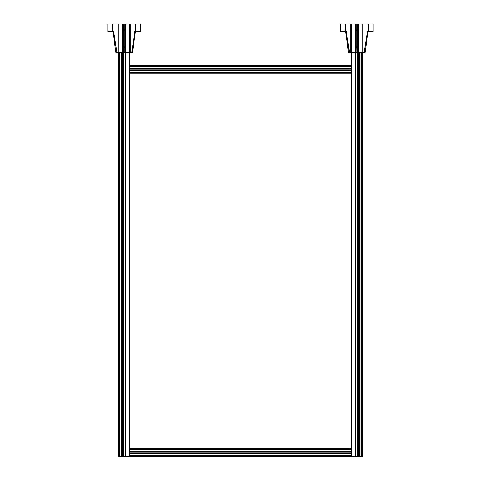<?xml version="1.0" encoding="UTF-8"?>
<svg xmlns="http://www.w3.org/2000/svg" width="481" height="481" viewBox="0 0 481 481"><rect width="100%" height="100%" fill="white"/><g stroke="black" fill="none" stroke-linecap="round" stroke-linejoin="round"><path stroke-width="0.72" d="M367.67 31.566L364.165 52.237L367.418 31.566L368.638 31.566L368.638 24.05L368.65 31.566L373.148 31.566L373.148 24.05L340.458 24.05L340.458 31.566L345.556 31.566L348.472 52.237L349.278 52.237L345.941 31M362.103 52.237L362.103 456.198L361.688 456.295L362.349 456.295A0.655 0.655 0 0 1 361.688 456.95L351.731 456.95A0.655 0.655 0 0 1 351.076 456.295L351.731 456.295L351.731 456.95L361.688 456.95L361.688 456.295L351.731 456.295L351.731 52.237M361.688 456.198L355.495 456.198L355.495 52.237M129.082 456.95A0.655 0.655 0 0 0 129.738 456.295A0.655 0.655 0 0 1 129.082 456.95L119.12 456.95A0.655 0.655 0 0 1 118.464 456.295L119.12 456.295L119.12 456.95L129.082 456.95L129.082 456.295L118.711 456.198L118.711 52.237M129.738 52.237L129.738 456.295L129.082 456.295L129.082 52.237M125.319 52.237L125.319 456.198L119.12 456.198M356.896 24.05L356.896 29.07A0.625 0.625 0 0 1 356.896 30.303L356.896 45.978A0.625 0.625 0 0 1 356.896 47.216L356.896 52.237L364.165 52.237M356.896 30.303L356.71 30.303A0.625 0.625 0 0 1 356.71 29.07L356.896 29.07M356.896 47.216L356.71 47.216A0.625 0.625 0 0 1 356.71 45.978L356.896 45.978M356.806 47.222L356.896 52.237M356.806 30.309L356.806 45.972M356.71 47.216L356.806 52.237M356.71 30.303L356.71 45.978M364.418 52.237L365.133 52.237L368.055 31.566M340.458 24.05L340.458 31L346.194 31L349.531 52.237L356.71 52.237M344.967 31L344.961 24.05L344.967 31M356.71 24.05L356.71 29.07M356.806 24.05L356.806 29.064M135.059 31.566L131.812 52.237L132.528 52.237L135.444 31.566M131.812 52.237L134.806 31.566L140.542 31.566L140.542 24.05L124.29 24.05L124.29 29.07A0.625 0.625 0 0 1 124.29 30.303L124.29 45.978A0.625 0.625 0 0 1 124.29 47.216L124.29 52.237L131.553 52.237M124.29 24.05L107.846 24.05L107.846 31L113.582 31L116.925 52.237L124.29 52.237M116.925 52.237L113.33 31M107.846 31L107.846 31.566L112.945 31.566L115.867 52.237L116.673 52.237M124.29 30.303L124.104 30.303A0.625 0.625 0 0 1 124.104 29.07L124.29 29.07M124.29 47.216L124.104 47.216A0.625 0.625 0 0 1 124.104 45.978L124.29 45.978M124.194 47.222L124.194 52.237M124.194 30.309L124.194 45.972M124.104 47.216L124.104 52.237M124.104 30.303L124.104 45.978M112.356 31L112.35 24.05L112.356 31M136.033 24.05L136.039 31.566L136.033 24.05M124.104 24.05L124.104 29.07M124.194 24.05L124.194 29.064M129.738 70.292L351.076 70.292L129.738 70.292M129.738 68.747L351.076 68.747L129.738 68.747M351.076 52.237L351.076 456.295M351.076 451.671L129.738 451.671L351.076 451.671M351.076 453.21L129.738 453.21L351.076 453.21M122.992 456.198L122.992 52.237L122.992 456.198M121.452 456.198L121.452 52.237M119.685 456.198L119.685 52.237L119.685 456.198M118.897 456.198L118.897 52.237M118.464 456.198L118.464 52.237M357.798 24.05L357.816 456.198M359.361 52.237L359.361 456.198L359.361 52.237M361.123 52.237L361.123 456.198L361.123 52.237M361.916 52.237L361.916 456.198M362.349 52.237L362.349 456.198L362.349 52.237M357.666 24.05L357.666 52.237M344.907 31L344.907 31.566M343.867 31L343.867 31.566M350.733 24.05L350.733 52.237M345.472 24.05L345.472 31M368.133 24.05L368.133 31.566M362.872 24.05L362.872 52.237M362.025 52.237L362.025 24.05M351.581 24.05L351.581 52.237M355.038 24.05L355.038 52.237M355.17 24.05L355.17 52.237M355.808 24.05L355.808 52.237M355.94 24.05L355.94 52.237M358.441 24.05L358.441 52.237M358.573 24.05L358.573 52.237M125.06 24.05L125.06 52.237M112.301 31L112.301 31.566M111.255 31L111.255 31.566M118.128 24.05L118.128 52.237M112.867 24.05L112.867 31M135.528 24.05L135.528 31.566M130.267 24.05L130.267 52.237M129.419 52.237L129.419 24.05M118.975 24.05L118.993 456.198M122.427 24.05L122.427 52.237M122.559 24.05L122.559 52.237M123.202 24.05L123.202 52.237M123.334 24.05L123.334 52.237M125.192 24.05L125.192 52.237M125.83 24.05L125.83 52.237M125.962 24.05L125.962 52.237M129.738 65.765L351.076 65.765M351.076 66.432L129.738 66.432M129.738 73.274L351.076 73.274L129.738 73.274M129.738 72.607L351.076 72.607M129.738 70.473L351.076 70.473M129.738 69.925L351.076 69.925M129.738 69.114L351.076 69.114M129.738 68.567L351.076 68.567M351.076 456.198L129.738 456.198L351.076 456.198M129.738 455.531L351.076 455.531M351.076 448.683L129.738 448.683L351.076 448.683M351.076 449.35L129.738 449.35M351.076 451.485L129.738 451.485M351.076 452.032L129.738 452.032M351.076 452.849L129.738 452.849M351.076 453.397L129.738 453.397M123.178 456.198L123.178 52.237M122.691 456.198L122.691 52.237M122.33 456.198L122.33 52.237M122.264 456.198L122.264 52.237L122.258 456.198M122.192 456.198L122.192 52.237M122.186 456.198L122.186 52.237M122.12 456.198L122.12 52.237M121.753 456.198L121.753 52.237M121.266 456.198L121.266 52.237M119.913 456.198L119.913 52.237M119.721 456.198L119.721 52.237M119.595 456.198L119.595 52.237M118.651 456.198L118.651 52.237M357.636 52.237L357.636 456.198M358.117 52.237L358.117 456.198M358.483 52.237L358.483 456.198M358.549 52.237L358.549 456.198L358.555 52.237M358.622 52.237L358.622 456.198L358.628 52.237M358.694 52.237L358.694 456.198M359.06 52.237L359.06 456.198M359.541 52.237L359.541 456.198M360.9 52.237L360.9 456.198M361.093 52.237L361.093 456.198M361.219 52.237L361.219 456.198M361.82 52.237L361.82 456.198M362.157 52.237L362.157 456.198M373.148 24.05L373.148 31.566M129.738 65.759L351.076 65.759"/></g></svg>
